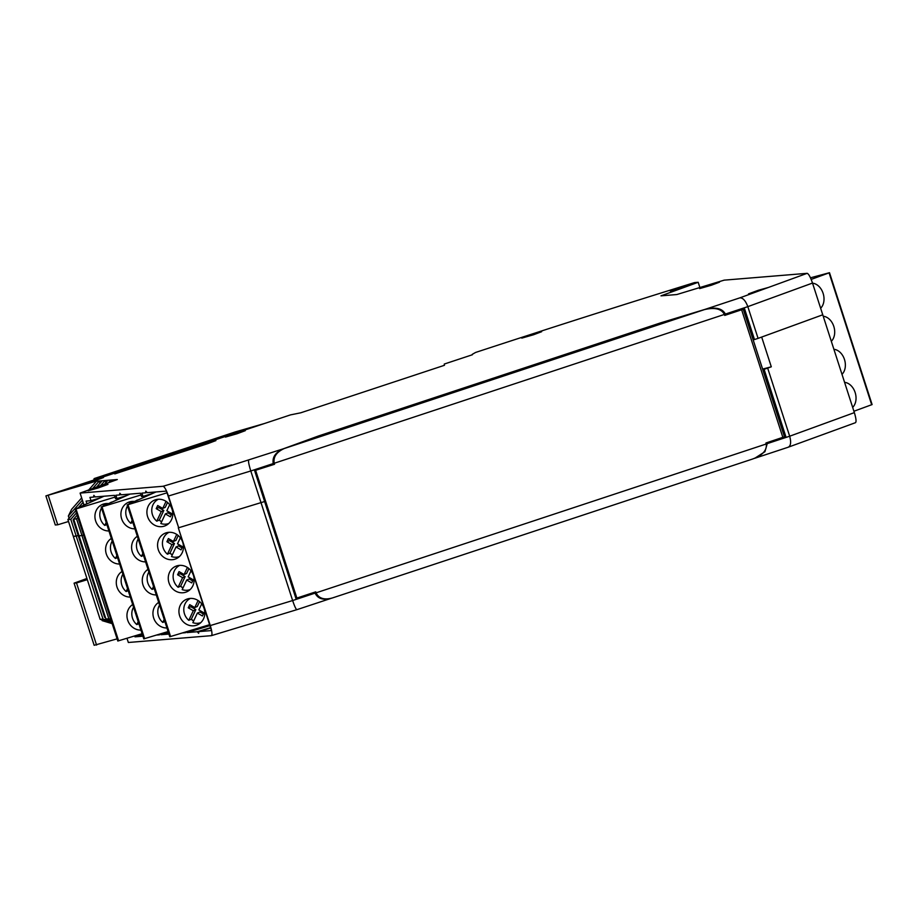 <?xml version="1.0" encoding="UTF-8"?>
<svg xmlns="http://www.w3.org/2000/svg" width="918" height="918" viewBox="0 0 918 918"><rect width="100%" height="100%" fill="white"/><g stroke="black" fill="none" stroke-linecap="round" stroke-linejoin="round"><path stroke-width="1.38" d="M143.874 638.859L168.097 631.55M130.012 494.079L111.044 502.548M111.801 502.146L110.963 502.284M111.778 502.066L101.198 507.034L143.793 638.905M144.608 638.687L102.013 506.816L101.198 507.034M102.013 506.816L141.016 494.963M148.005 569.344A13.908 12.76 -113.2 0 0 142.99 584.927A13.908 12.76 -113.2 0 0 156.267 594.933M137.333 536.296A13.908 12.76 -113.2 0 0 132.307 551.867A13.908 12.76 -113.2 0 0 145.595 561.885M134.923 501.515A13.908 12.76 -113.2 0 0 128.371 502.33A13.908 12.76 -113.2 0 0 121.348 517.809A13.908 12.76 -113.2 0 0 134.923 528.837M158.676 602.392A13.908 12.76 -113.2 0 0 153.662 617.975A13.908 12.76 -113.2 0 0 166.95 627.992M154.19 588.507L152.124 589.402A13.196 12.118 66.8 0 1 147.809 582.93A13.196 12.118 66.8 0 1 148.865 572.029M143.518 555.459L141.452 556.342A13.196 12.118 66.8 0 1 137.138 549.882A13.196 12.118 66.8 0 1 138.193 538.969M132.846 522.411L130.769 523.294A13.196 12.118 66.8 0 1 126.454 516.823A13.196 12.118 66.8 0 1 127.522 505.921M128.727 504.223A13.196 12.118 66.8 0 1 132.376 501.389M164.873 621.555L162.796 622.45A13.196 12.118 66.8 0 1 158.481 615.978A13.196 12.118 66.8 0 1 159.548 605.077M153.524 586.418L152.124 589.402M142.841 553.37L141.452 556.342M132.169 520.322L130.769 523.294M164.196 619.478L162.796 622.45M209.889 625.617L186.974 632.582L197.244 631.733L198.621 633.317L198.85 631.607L211.496 630.563L178.287 527.781L210.291 625.571C212.081 631.561 212.437 634.935 211.335 635.669L128.348 642.485L126.994 638.285M117.102 638.859L94.152 645.297L74.083 583.159L76.515 582.953L96.585 645.09M87.313 579.671L76.515 582.953M111.893 622.725L102.15 620.637L112.191 623.655M111.296 620.878L103.011 619.099L100.131 619.34L111.594 621.807M110.998 619.96L105.903 618.87L110.699 619.042M331.501 598.215C323.32 600.498 317.846 598.8 315.081 593.12L292.635 600.544C294.632 606.477 296.055 609.506 296.916 609.655L211.335 635.669M186.974 632.582L186.675 631.664M182.464 632.95L185.505 632.697L185.31 632.089M168.384 632.468L160.983 634.717L168.912 634.063M160.983 634.717L160.684 633.81M156.473 635.084L159.514 634.831L159.319 634.223M142.405 634.59L134.98 636.851L142.921 636.197M134.98 636.851L134.694 635.945M296.87 609.678L330.847 598.444M315.826 592.11L315.081 593.12M754.734 458.289L764.923 451.713L767.23 443.624L766.025 443.268M767.23 443.624L789.675 436.211C791.305 442.258 790.8 445.93 788.172 447.227L855.404 422.716C856.505 421.982 856.15 418.619 854.36 412.63L789.675 436.211L767.678 368.118L771.292 366.81L761.676 337.055L822.757 314.794L854.36 412.63M806.176 440.663L806.945 440.399M86.923 578.478L74.083 583.159M102.15 620.637L101.852 619.707M103.011 619.099L76.228 536.158L73.337 536.399L100.131 619.34M76.423 512.944L70.789 519.324L76.228 536.158L78.179 535.515L104.595 617.309L105.455 617.493M105.375 617.252L104.595 617.309M77.858 517.373L76.561 518.854L73.669 519.083L79.109 535.928L83.607 535.16L79.109 535.928L105.903 618.87M76.561 518.854L108.794 618.629M314.863 592.466L295.998 598.697L264.613 501.526L178.689 527.747L168.442 496.018L250.786 470.98L292.635 600.544L210.291 625.571M210.67 628.015L198.85 631.607M197.244 631.733L210.555 627.683M70.789 519.324L67.898 519.565L73.337 536.399L78.959 535.458L78.179 535.515L73.107 519.829L73.888 519.76M780.277 438.253L771.258 441.237M307.966 594.416L298.947 597.4M767.012 442.969L784.374 436.853M785.877 436.727L764.097 369.3L767.678 368.118M764.097 369.3L762.72 369.415M762.606 369.07L771.292 366.81M169.864 636.725L209.591 624.699M156.003 491.945L137.034 500.413M137.792 500.012L136.954 500.149M137.769 499.931L127.189 504.9L169.784 636.771M170.599 636.553L128.004 504.682L127.189 504.9M128.004 504.682L167.007 492.828M193.423 575.356A13.908 12.76 -113.2 0 0 175.705 566.303A13.908 12.76 -113.2 0 0 169.474 584.112A13.908 12.76 -113.2 0 0 186.687 591.846A13.908 12.76 -113.2 0 0 193.423 575.356M182.739 542.308A13.908 12.76 -113.2 0 0 165.033 533.243A13.908 12.76 -113.2 0 0 158.791 551.064A13.908 12.76 -113.2 0 0 176.004 558.798A13.908 12.76 -113.2 0 0 182.739 542.308M172.068 509.26A13.908 12.76 -113.2 0 0 154.362 500.195A13.908 12.76 -113.2 0 0 148.119 518.004A13.908 12.76 -113.2 0 0 165.332 525.75A13.908 12.76 -113.2 0 0 172.068 509.26M204.094 608.404A13.908 12.76 -113.2 0 0 186.388 599.351A13.908 12.76 -113.2 0 0 180.146 617.16A13.908 12.76 -113.2 0 0 197.359 624.894A13.908 12.76 -113.2 0 0 204.094 608.404M180.571 586.2A13.908 12.76 -113.2 0 0 182.98 587.933M169.899 553.152A13.908 12.76 -113.2 0 0 172.309 554.885M159.227 520.104A13.908 12.76 -113.2 0 0 161.625 521.837M191.242 619.26A13.908 12.76 -113.2 0 0 193.652 620.981M183.049 587.795A13.196 12.118 -113.2 0 1 180.639 586.177L178.115 587.268A13.196 12.118 66.8 0 1 173.8 580.796A13.196 12.118 66.8 0 1 179.721 565.362M190.129 589.585A13.196 12.118 66.8 0 1 182.189 589.62L186.698 580.015L189.234 578.937L192.677 580.922M172.377 554.747A13.196 12.118 -113.2 0 1 169.968 553.118L167.432 554.208A13.196 12.118 66.8 0 1 163.117 547.748A13.196 12.118 66.8 0 1 169.038 532.314M179.446 556.538A13.196 12.118 66.8 0 1 171.517 556.56L176.026 546.967L178.562 545.877L182.005 547.874M161.694 521.688A13.196 12.118 -113.2 0 1 159.296 520.07L156.76 521.16A13.196 12.118 66.8 0 1 152.445 514.688A13.196 12.118 66.8 0 1 158.366 499.254M168.774 523.49A13.196 12.118 66.8 0 1 160.845 523.512L165.343 513.919L167.879 512.829L171.333 514.814M193.721 620.843A13.196 12.118 -113.2 0 1 191.323 619.225L188.787 620.316A13.196 12.118 66.8 0 1 184.472 613.844A13.196 12.118 66.8 0 1 190.393 598.41M200.801 622.634A13.196 12.118 66.8 0 1 192.872 622.668L197.37 613.075L199.906 611.985L203.36 613.97M186.698 580.015L191.736 582.93L193.216 579.774L188.179 576.871L191.024 570.801M180.639 586.177L185.149 576.584L182.613 577.663L178.115 587.268M187.41 567.462L184.093 574.519L186.629 573.429L188.913 568.575M184.093 574.519L179.056 571.616L177.576 574.76L182.613 577.663M176.026 546.967L181.064 549.871L182.544 546.726L177.507 543.823L180.353 537.753M176.738 534.402L173.422 541.471L175.958 540.381L178.23 535.527M173.422 541.471L168.384 538.556L166.904 541.712L171.941 544.615L167.432 554.208M169.968 553.118L174.477 543.525L171.941 544.615M165.343 513.919L170.392 516.823L171.873 513.678L166.824 510.764L169.681 504.705M166.055 501.354L162.75 508.411L165.274 507.321L167.558 502.467M162.75 508.411L157.701 505.508L156.221 508.664L161.27 511.567L156.76 521.16M159.296 520.07L163.806 510.477L161.27 511.567M197.37 613.075L202.419 615.978L203.899 612.822L198.85 609.919L201.708 603.849M191.323 619.225L195.821 609.632L193.296 610.722L188.787 620.316M198.081 600.51L194.765 607.567L197.301 606.477L199.585 601.623M194.765 607.567L189.728 604.664L188.247 607.808L193.296 610.722M180.651 572.534L180.112 573.67L185.149 576.584M180.112 573.67L177.576 574.76M169.968 539.474L169.428 540.622L174.477 543.525M169.428 540.622L166.904 541.712M159.296 506.426L158.757 507.574L163.806 510.477M158.757 507.574L156.221 508.664M191.323 605.582L190.783 606.729L195.821 609.632M190.783 606.729L188.247 607.808M235.41 431.885A9.042 1.526 71.7 0 1 235.467 431.862A9.042 1.526 71.7 0 1 235.536 431.85L264.269 423.565M93.946 479.873A9.042 1.526 71.7 0 1 94.302 478.53A9.042 1.526 71.7 0 1 94.359 478.519L99.259 478.117M204.163 443.945L215.891 440.594L207.778 443.646L114.727 473.883L204.163 443.945L114.819 473.917M96.241 487.722L107.968 484.371L98.18 487.974L88.128 490.786L96.241 487.722M533.507 334.772L521.78 338.122L531.579 334.519L541.631 331.708L533.507 334.772M95.357 480.607L83.63 483.958L93.418 480.355L103.47 477.555L95.357 480.607M711.37 285.234L699.642 288.596L709.442 284.982L719.494 282.182L711.37 285.234M237.177 433.709L225.449 437.071L235.249 433.468L245.301 430.657L237.177 433.709M682.04 287.644L670.312 291.006L680.1 287.403L690.152 284.591L682.04 287.644M472.368 354.761L444.243 364.056L444.484 365.284L300.714 412.813L290.49 414.89L45.9 495.904L95.702 481.307L110.837 480.057L117.309 479.529L80.096 493.092L163.083 486.276C164.586 486.804 166.376 490.051 168.442 496.018M212.46 471.267L221.594 467.721L231.646 464.921L223.567 468.088L163.083 486.276M225.759 467.228L283.249 448.833L318.512 435.97L660.455 322.918L705.345 309.274C715.696 306.819 722.374 308.414 725.381 314.071L747.826 306.646L758.073 338.375L822.757 314.794L812.51 283.065C810.445 277.098 808.655 273.851 807.151 273.323L724.164 280.151L676.807 294.54L670.335 295.08L660.971 295.848L698.185 282.285L694.582 282.572A556.159 22.376 -17.9 0 0 475.593 352.455L472.242 354.348M757.924 291.281L748.526 293.875L758.314 290.272L768.366 287.472L739.919 297.834C742.96 297.799 745.588 300.737 747.826 306.646L812.51 283.065M215.833 440.663L204.198 444.048M84.02 505.221L80.096 493.092M113.729 479.827L112.409 481.319M111.365 481.698L110.837 480.057L108.45 482.753M73.669 519.083L77.146 515.159M104.503 484.199L107.945 480.298M105.777 482.753L105.065 480.539L100.555 485.633M83.813 504.59L82.586 505.967M67.898 519.565L75.712 510.718M78.064 508.056L83.09 502.364M96.608 487.079L102.173 480.78M100.005 483.235L99.282 481.009L92.649 488.514M82.379 500.149L68.357 516.019L71.638 509.272L81.656 497.923M88.702 489.96L96.401 481.25M77.525 502.605L78.753 501.217M48.333 495.709L57.731 524.786L68.529 521.504M45.9 495.904L55.298 524.993L57.731 524.786M698.185 282.285L699.872 287.529M724.612 315.023L725.381 314.071M283.249 448.833C275.48 452.367 272.141 457.279 273.231 463.567L273.438 464.221L274.413 463.877M248.663 460.262C248.216 461.375 248.927 464.956 250.786 470.98L273.231 463.567M86.889 503.58L86.085 501.09L91.008 500.677L89.941 497.372L93.613 497.074L93.843 495.364L95.22 496.936L114.463 495.364L115.53 498.669L116.988 498.543L115.92 495.238L119.604 494.94L119.822 493.23L121.21 494.802L140.454 493.23L141.521 496.535L142.99 496.409L141.923 493.104L145.595 492.805L145.813 491.096L147.201 492.668L166.445 491.096L178.689 527.747L264.613 501.526L254.573 470.464L273.438 464.221M73.692 519.163L73.107 519.829M68.357 516.019L69.068 518.234M151.975 493.677L142.99 496.409M125.995 495.812L116.988 498.543M99.993 497.946L91.008 500.677M725.587 314.725L744.464 308.494L754.493 339.557L758.073 338.375M147.029 492.369L145.595 492.805M121.038 494.504L119.604 494.94M95.059 496.638L93.613 497.074M754.493 339.557L753.116 339.671M738.795 310.364L729.879 313.325M724.417 314.426L274.218 463.269C273.128 456.992 276.467 452.081 284.236 448.535L319.051 435.843L660.053 323.102L704.381 309.63C714.732 307.174 721.41 308.769 724.417 314.426L724.738 315.413L743.27 309.217L784.477 436.784L743.247 309.24M741.928 309.332L743.27 309.217M266.633 466.47L257.396 469.534M254.619 470.59L274.539 464.267L274.218 463.269M255.674 470.498L296.87 598.077L295.825 598.169M316.067 592.833L766.255 443.979C767.115 450.29 762.583 455.294 752.634 459.011L332.488 597.928C324.306 600.2 318.833 598.502 316.067 592.833L315.746 591.846L296.87 598.077M766.255 443.979L765.945 442.992L784.477 436.784M117.883 640.994L142.106 633.684M104.021 496.213L85.064 504.682M85.822 504.28L84.972 504.418M85.787 504.2L75.207 509.169L117.802 641.039M118.617 640.833L76.022 508.951L75.207 509.169M76.022 508.951L115.025 497.097M122.014 571.478A13.908 12.76 -113.2 0 0 116.999 587.061A13.908 12.76 -113.2 0 0 130.276 597.067M111.342 538.43A13.908 12.76 -113.2 0 0 106.316 554.013A13.908 12.76 -113.2 0 0 119.604 564.019M108.932 503.649A13.908 12.76 -113.2 0 0 102.38 504.464A13.908 12.76 -113.2 0 0 95.357 519.944A13.908 12.76 -113.2 0 0 108.932 530.971M132.685 604.526A13.908 12.76 -113.2 0 0 127.671 620.109A13.908 12.76 -113.2 0 0 140.959 630.127M128.199 590.641L126.133 591.536A13.196 12.118 66.8 0 1 121.819 585.064A13.196 12.118 66.8 0 1 122.874 574.163M117.527 557.593L115.461 558.477A13.196 12.118 66.8 0 1 111.147 552.016A13.196 12.118 66.8 0 1 112.203 541.104M106.855 524.545L104.778 525.429A13.196 12.118 66.8 0 1 100.475 518.968A13.196 12.118 66.8 0 1 101.531 508.056M102.747 506.357A13.196 12.118 66.8 0 1 106.396 503.523M138.882 623.689L136.805 624.584A13.196 12.118 66.8 0 1 132.49 618.112A13.196 12.118 66.8 0 1 133.558 607.211M127.533 588.553L126.133 591.536M116.85 555.505L115.461 558.477M106.178 522.457L104.778 525.429M138.205 621.612L136.805 624.584M853.912 411.241L872.1 404.574L829.505 272.703L811.168 279.416M810.468 277.81L829.505 272.703M833.9 349.31A13.908 10.201 -105.4 0 1 844.468 359.454A13.908 10.201 -105.4 0 1 841.99 374.349M823.228 316.251A13.908 10.201 -105.4 0 1 833.796 326.395A13.908 10.201 -105.4 0 1 831.318 341.301M812.556 283.203A13.908 10.201 -105.4 0 1 823.113 293.347A13.908 10.201 -105.4 0 1 820.646 308.241M844.583 382.358A13.908 10.201 -105.4 0 1 855.14 392.502A13.908 10.201 -105.4 0 1 852.661 407.397M94.359 478.519L235.536 431.85M705.345 309.274L739.919 297.834M768.366 287.472L807.151 273.323M782.859 437.404L741.652 309.825M704.381 309.63L284.236 448.535M871.687 404.758L829.092 272.887M788.367 447.169L754.665 458.311M94.302 478.53L235.467 431.862"/></g></svg>

